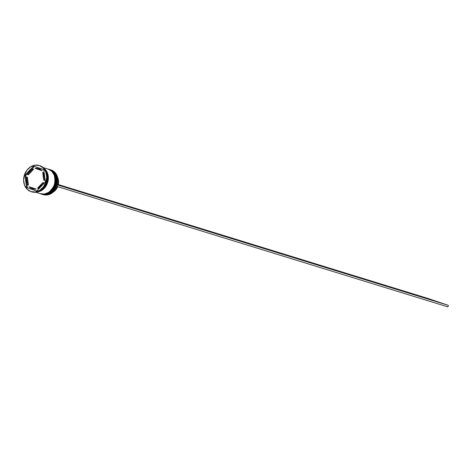 <?xml version="1.0" encoding="UTF-8"?>
<svg xmlns="http://www.w3.org/2000/svg" width="472" height="472" viewBox="0 0 472 472"><rect width="100%" height="100%" fill="white"/><g stroke="black" fill="none" stroke-linecap="round" stroke-linejoin="round"><path stroke-width="0.71" d="M49.625 169.537L49.625 169.537A12.897 10.655 107.1 0 1 49.855 169.607L49.944 169.637C54.947 170.557 56.964 175.779 56.009 185.307C51.135 193.508 46.427 196.452 41.884 194.139L42.114 194.216A12.897 10.655 -72.9 0 0 56.056 185.166A12.897 10.655 -72.9 0 0 49.944 169.637L49.855 169.607A12.897 10.655 107.1 0 1 55.967 185.142A12.897 10.655 107.1 0 1 42.032 194.193L41.796 194.116C46.344 196.429 51.053 193.485 55.92 185.278C56.882 175.749 54.858 170.528 49.855 169.607L49.944 169.637A12.897 10.655 -72.9 0 0 49.713 169.56A12.897 10.655 -72.9 0 0 49.672 169.548M42.073 194.204A12.897 10.655 -72.9 0 0 42.114 194.216C54.994 198.983 63.171 173.307 49.949 169.637L49.949 169.637M40.769 193.803A12.897 10.655 -72.9 0 0 40.816 193.815A12.897 10.655 -72.9 0 0 54.752 184.764A12.897 10.655 -72.9 0 0 48.64 169.236C53.643 170.156 55.666 175.377 54.705 184.906C49.837 193.107 45.129 196.051 40.586 193.738M40.598 193.75L40.816 193.815C53.696 198.582 61.867 172.905 48.645 169.236L48.551 169.206A12.897 10.655 107.1 0 1 54.663 184.741A12.897 10.655 107.1 0 1 40.728 193.791L40.492 193.715C45.041 196.028 49.749 193.083 54.622 184.876C55.578 175.348 53.554 170.126 48.551 169.206L48.64 169.236A12.897 10.655 -72.9 0 0 48.409 169.159A12.897 10.655 -72.9 0 0 48.368 169.147M48.321 169.135A12.897 10.655 107.1 0 1 48.551 169.206L48.645 169.236M51.247 170.038A12.897 10.655 107.1 0 1 57.313 185.708A12.897 10.655 107.1 0 1 43.188 194.547A12.897 10.655 -72.9 0 0 43.418 194.617A12.897 10.655 -72.9 0 0 57.354 185.567A12.897 10.655 -72.9 0 0 51.247 170.038L50.463 169.796A12.897 10.655 107.1 0 1 56.575 185.325A12.897 10.655 107.1 0 1 42.639 194.375A12.897 10.655 107.1 0 1 42.409 194.305A12.897 10.655 -72.9 0 0 56.528 185.466A12.897 10.655 -72.9 0 0 50.463 169.796L51.247 170.038A12.897 10.655 -72.9 0 0 51.017 169.961A12.897 10.655 -72.9 0 0 50.781 169.896A12.897 10.655 107.1 0 1 51.247 170.038M49.159 169.395L49.159 169.395A12.897 10.655 107.1 0 1 55.271 184.924A12.897 10.655 107.1 0 1 41.335 193.974A12.897 10.655 107.1 0 1 41.105 193.903A12.897 10.655 -72.9 0 0 55.23 185.065A12.897 10.655 -72.9 0 0 49.159 169.395L49.595 169.531L49.159 169.395A12.897 10.655 -72.9 0 0 48.669 169.247A12.897 10.655 107.1 0 1 48.929 169.324A12.897 10.655 107.1 0 1 49.159 169.395A12.897 10.655 -72.9 0 1 49.365 169.454A12.897 10.655 -72.9 0 1 49.595 169.531L48.929 169.324M40.037 165.743A13.706 11.322 107.1 0 1 46.48 182.387A13.706 11.322 107.1 0 1 31.476 191.779A13.706 11.322 -72.9 0 0 31.718 191.856A13.706 11.322 -72.9 0 0 46.527 182.239A13.706 11.322 -72.9 0 0 40.037 165.743L39.43 165.554A13.706 11.322 107.1 0 1 45.92 182.056A13.706 11.322 107.1 0 1 31.111 191.667A13.706 11.322 107.1 0 1 30.869 191.591L35.3 191.986L39.707 190.346L43.418 186.906L45.872 182.204L46.693 176.941L45.76 171.932L43.206 167.932L39.43 165.554L34.999 165.153L30.591 166.799L26.874 170.239L24.42 174.941L23.6 180.198L24.538 185.213L27.087 189.213L30.869 191.591A13.706 11.322 107.1 0 1 24.373 175.088A13.706 11.322 107.1 0 1 39.182 165.471A13.706 11.322 107.1 0 1 39.43 165.554L40.037 165.743A13.706 11.322 -72.9 0 0 39.79 165.66A13.706 11.322 -72.9 0 0 39.542 165.589A13.706 11.322 107.1 0 1 40.037 165.743M41.554 194.039A12.897 10.655 -72.9 0 0 41.766 194.11A12.897 10.655 -72.9 0 0 55.708 185.059A12.897 10.655 -72.9 0 0 49.595 169.531L53.153 171.773L55.554 175.537L56.434 180.251L55.661 185.201L53.354 189.626L49.855 192.865L45.707 194.411L41.536 194.033M44.102 168.427A12.897 10.655 107.1 0 1 47.678 182.434A12.897 10.655 107.1 0 1 36.84 191.998L39.748 191.378L43.648 188.942L45.277 187.142L47.584 182.711L48.362 177.761L48.12 175.33L46.451 171.006L44.102 168.427M48.291 169.129L51.849 171.371L54.25 175.136L55.13 179.85L54.357 184.8L52.05 189.225L48.551 192.464L44.403 194.01L40.238 193.632A12.897 10.655 -72.9 0 0 40.468 193.709A12.897 10.655 -72.9 0 0 54.404 184.658A12.897 10.655 -72.9 0 0 48.291 169.129L43.218 167.566L48.291 169.129A12.897 10.655 -72.9 0 0 48.061 169.053A12.897 10.655 -72.9 0 0 47.831 168.988M44.639 169.147L47.047 172.911L47.69 175.195L47.926 177.625L47.153 182.575L46.173 184.9L43.212 188.806L41.347 190.24L38.126 191.614A12.897 10.655 -72.9 0 0 47.241 182.298A12.897 10.655 -72.9 0 0 44.946 169.472M39.288 168.882L42.191 170.716L35.017 168.315L41.324 170.451L38.421 168.616A10.478 8.655 107.1 0 1 41.324 170.451L42.191 170.716A10.478 8.655 -72.9 0 0 39.288 168.882L35.017 168.315A10.478 8.655 107.1 0 1 38.232 168.557A10.478 8.655 107.1 0 1 38.421 168.616L39.288 168.882A10.478 8.655 -72.9 0 0 39.099 168.823A10.478 8.655 -72.9 0 0 38.91 168.769M53.289 192.015A10.319 8.525 -72.9 0 0 57.684 186.664M53.023 192.175L55.773 189.856L57.708 186.611M43.731 182.87L42.864 182.605A10.478 8.655 107.1 0 1 37.524 188.169L38.391 188.434A10.478 8.655 -72.9 0 0 40.309 187.278L38.391 188.434L37.524 188.169L40.616 185.956L42.864 182.605L37.524 188.169L42.864 182.605L43.731 182.87L42.515 184.977A10.478 8.655 -72.9 0 0 43.731 182.87M32.061 188.588L32.928 188.853A10.478 8.655 -72.9 0 0 36.149 189.095L35.282 188.829A10.478 8.655 107.1 0 1 32.061 188.588A10.478 8.655 107.1 0 1 28.969 186.694L36.149 189.095L32.745 188.794M28.438 185.065L27.565 184.8A10.478 8.655 107.1 0 1 26.591 177.1L27.459 177.366L28.438 185.065L27.565 184.8L26.591 177.1L26.408 181.148L26.827 183.059L27.565 184.8L26.591 177.1L27.459 177.366L28.438 185.065M28.302 174.805L27.435 174.54A10.478 8.655 107.1 0 1 32.769 168.976L33.636 169.242L28.302 174.805L27.435 174.54L32.769 168.976L31.146 169.914L28.426 172.752L27.435 174.54L32.769 168.976L33.636 169.242L28.302 174.805M35.282 188.829L28.969 186.694L31.872 188.529L35.282 188.829L28.969 186.694L35.282 188.829M44.403 168.769L47.701 173.914L47.654 182.275L43.046 189.372L37.282 191.886L39.736 191.307L43.607 188.883L46.551 185L47.524 182.688L48.291 177.773L48.056 175.354L46.392 171.059L44.403 168.769M45.347 182.027L36.722 191.018L26.521 187.567L24.945 175.118L33.571 166.126L43.772 169.578L45.347 182.027L36.722 191.018L26.521 187.567L36.739 191.001L26.521 187.567L24.945 175.118L25.818 175.389L26.32 179.372L25.818 175.389L24.945 175.118L33.571 166.126L43.772 169.578L45.347 182.027M49.973 169.649A12.897 10.655 107.1 0 1 50.233 169.725A12.897 10.655 107.1 0 1 50.463 169.796A12.897 10.655 -72.9 0 0 49.973 169.649M26.756 182.841L27.394 187.832L26.756 182.841M34.421 166.41L30.857 170.132L34.421 166.41M28.644 172.433L25.818 175.389L28.644 172.433M43.595 172.616L44.403 174.569A10.478 8.655 -72.9 0 0 43.595 172.616L42.728 172.345A10.478 8.655 107.1 0 1 43.701 180.044L44.569 180.316A10.478 8.655 -72.9 0 0 44.84 178.038L44.569 180.316L43.701 180.044L43.884 175.997L42.728 172.345L43.701 180.044L42.728 172.345L43.595 172.616M57.56 184.876L58.209 185.077A10.319 8.525 -72.9 0 0 57.708 177.667L58.316 179.478L58.546 183.195L58.209 185.077L57.56 184.876M57.543 184.935L57.147 186.499L447.898 306.906L57.147 186.499L57.649 184.971L448.4 305.372L428.21 298.54L58.333 184.564L428.21 298.54L448.4 305.372L447.898 306.906L448.4 305.372L57.543 184.935M42.639 194.375L43.418 194.617M41.335 193.974L41.766 194.11M35.612 192.21L40.468 193.709M31.111 191.667L31.718 191.856M39.099 168.823L38.232 168.557M39.182 165.471L39.79 165.66M43.212 167.56L48.061 169.053M50.233 169.725L51.017 169.961"/></g></svg>
